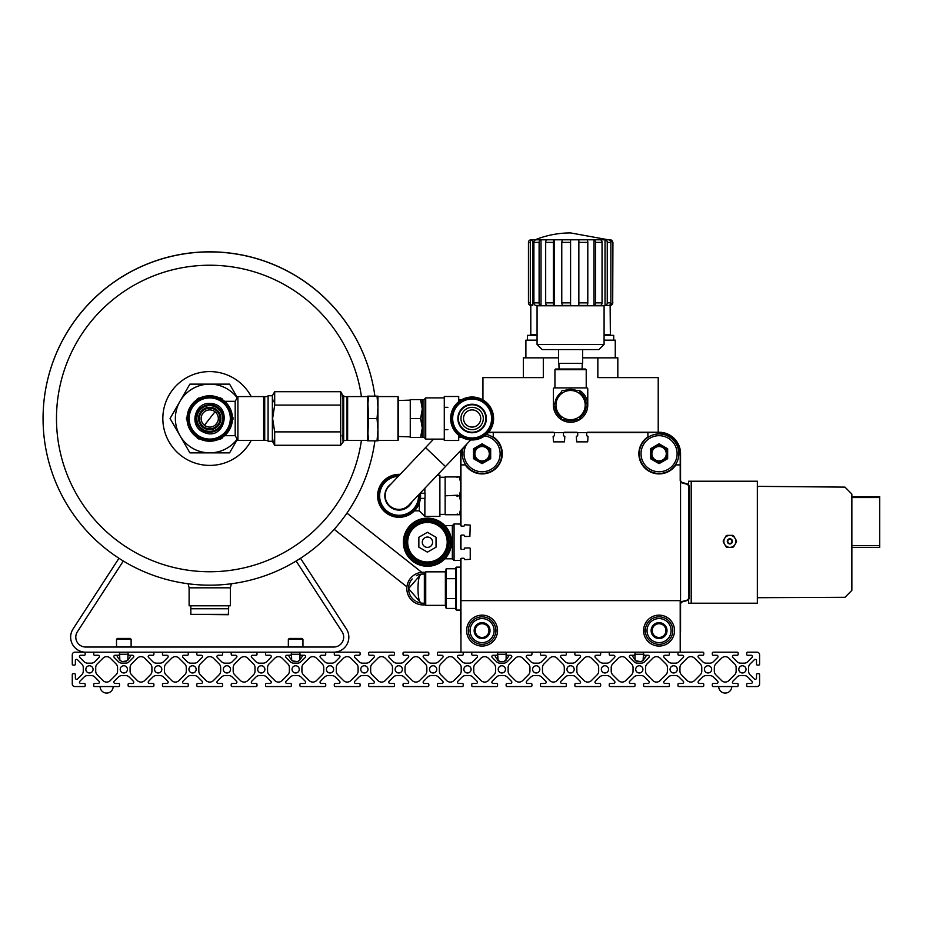 <?xml version="1.0" encoding="UTF-8"?>
<svg xmlns="http://www.w3.org/2000/svg" width="926" height="926" viewBox="0 0 926 926"><rect width="100%" height="100%" fill="white"/><g stroke="black" fill="none" stroke-linecap="round" stroke-linejoin="round"><path stroke-width="1.39" d="M93.757 685.691A0.857 0.857 0 0 0 94.614 686.548L118.667 686.548A0.857 0.857 0 0 0 119.523 685.691L119.523 684.314A0.857 0.857 0 0 0 118.667 683.457L115.148 683.457A1.285 1.285 0 0 1 114.234 681.258L118.424 677.068A5.151 5.151 0 0 1 122.07 675.552L125.577 675.552A5.151 5.151 0 0 1 129.212 677.068L133.413 681.258A1.285 1.285 0 0 1 132.499 683.457L128.98 683.457A0.857 0.857 0 0 0 128.124 684.314L128.124 685.691A0.857 0.857 0 0 0 128.98 686.548L153.033 686.548A0.857 0.857 0 0 0 153.89 685.691L153.89 684.314A0.857 0.857 0 0 0 153.033 683.457L149.514 683.457A1.285 1.285 0 0 1 148.6 681.258L152.79 677.068A5.151 5.151 0 0 1 156.436 675.552L159.943 675.552A5.151 5.151 0 0 1 163.578 677.068L167.78 681.258A1.285 1.285 0 0 1 166.865 683.457L163.346 683.457A0.857 0.857 0 0 0 162.49 684.314L162.49 685.691A0.857 0.857 0 0 0 163.346 686.548L187.399 686.548A0.857 0.857 0 0 0 188.256 685.691L188.256 684.314A0.857 0.857 0 0 0 187.399 683.457L183.88 683.457A1.285 1.285 0 0 1 182.966 681.258L187.156 677.068A5.151 5.151 0 0 1 190.802 675.552L194.298 675.552A5.151 5.151 0 0 1 197.944 677.068L202.146 681.258A1.285 1.285 0 0 1 201.231 683.457L197.713 683.457A0.857 0.857 0 0 0 196.844 684.314L196.844 685.691A0.857 0.857 0 0 0 197.713 686.548L221.765 686.548A0.857 0.857 0 0 0 222.622 685.691L222.622 684.314A0.857 0.857 0 0 0 221.765 683.457L218.247 683.457A1.285 1.285 0 0 1 217.332 681.258L221.522 677.068A5.151 5.151 0 0 1 225.168 675.552L228.664 675.552A5.151 5.151 0 0 1 232.31 677.068L236.512 681.258A1.285 1.285 0 0 1 235.598 683.457L232.079 683.457A0.857 0.857 0 0 0 231.211 684.314L231.211 685.691A0.857 0.857 0 0 0 232.079 686.548L256.132 686.548A0.857 0.857 0 0 0 256.988 685.691L256.988 684.314A0.857 0.857 0 0 0 256.132 683.457L252.613 683.457A1.285 1.285 0 0 1 251.698 681.258L255.889 677.068A5.151 5.151 0 0 1 259.535 675.552L263.03 675.552A5.151 5.151 0 0 1 266.676 677.068L270.878 681.258A1.285 1.285 0 0 1 269.964 683.457L266.445 683.457A0.857 0.857 0 0 0 265.577 684.314L265.577 685.691A0.857 0.857 0 0 0 266.445 686.548L290.498 686.548A0.857 0.857 0 0 0 291.354 685.691L291.354 684.314A0.857 0.857 0 0 0 290.498 683.457L286.979 683.457A1.285 1.285 0 0 1 286.065 681.258L290.255 677.068A5.151 5.151 0 0 1 293.901 675.552L297.396 675.552A5.151 5.151 0 0 1 301.043 677.068L305.244 681.258A1.285 1.285 0 0 1 304.33 683.457L300.811 683.457A0.857 0.857 0 0 0 299.943 684.314L299.943 685.691A0.857 0.857 0 0 0 300.811 686.548L324.864 686.548A0.857 0.857 0 0 0 325.72 685.691L325.72 684.314A0.857 0.857 0 0 0 324.864 683.457L321.345 683.457A1.285 1.285 0 0 1 320.431 681.258L324.621 677.068A5.151 5.151 0 0 1 328.267 675.552L331.763 675.552A5.151 5.151 0 0 1 335.409 677.068L339.61 681.258A1.285 1.285 0 0 1 338.696 683.457L335.177 683.457A0.857 0.857 0 0 0 334.309 684.314L334.309 685.691A0.857 0.857 0 0 0 335.177 686.548L359.23 686.548A0.857 0.857 0 0 0 360.087 685.691L360.087 684.314A0.857 0.857 0 0 0 359.23 683.457L355.711 683.457A1.285 1.285 0 0 1 354.797 681.258L358.987 677.068A5.151 5.151 0 0 1 362.633 675.552L366.129 675.552A5.151 5.151 0 0 1 369.775 677.068L373.977 681.258A1.285 1.285 0 0 1 373.062 683.457L369.543 683.457A0.857 0.857 0 0 0 368.675 684.314L368.675 685.691A0.857 0.857 0 0 0 369.543 686.548L393.596 686.548A0.857 0.857 0 0 0 394.453 685.691L394.453 684.314A0.857 0.857 0 0 0 393.596 683.457L390.077 683.457A1.285 1.285 0 0 1 389.163 681.258L393.353 677.068A5.151 5.151 0 0 1 396.999 675.552L400.495 675.552A5.151 5.151 0 0 1 404.141 677.068L408.343 681.258A1.285 1.285 0 0 1 407.428 683.457L403.91 683.457A0.857 0.857 0 0 0 403.041 684.314L403.041 685.691A0.857 0.857 0 0 0 403.91 686.548L427.962 686.548A0.857 0.857 0 0 0 428.819 685.691L428.819 684.314A0.857 0.857 0 0 0 427.962 683.457L424.444 683.457A1.285 1.285 0 0 1 423.529 681.258L427.719 677.068A5.151 5.151 0 0 1 431.366 675.552L434.861 675.552A5.151 5.151 0 0 1 438.507 677.068L442.709 681.258A1.285 1.285 0 0 1 441.795 683.457L438.276 683.457A0.857 0.857 0 0 0 437.408 684.314L437.408 685.691A0.857 0.857 0 0 0 438.276 686.548L462.329 686.548A0.857 0.857 0 0 0 463.185 685.691L463.185 684.314A0.857 0.857 0 0 0 462.329 683.457L458.798 683.457A1.285 1.285 0 0 1 457.895 681.258L462.086 677.068A5.151 5.151 0 0 1 465.732 675.552L469.227 675.552A5.151 5.151 0 0 1 472.873 677.068L477.075 681.258A1.285 1.285 0 0 1 476.161 683.457L472.642 683.457A0.857 0.857 0 0 0 471.774 684.314L471.774 685.691A0.857 0.857 0 0 0 472.642 686.548L496.695 686.548A0.857 0.857 0 0 0 497.551 685.691L497.551 684.314A0.857 0.857 0 0 0 496.695 683.457L493.164 683.457A1.285 1.285 0 0 1 492.262 681.258L496.452 677.068A5.151 5.151 0 0 1 500.098 675.552L503.594 675.552A5.151 5.151 0 0 1 507.24 677.068L511.441 681.258A1.285 1.285 0 0 1 510.527 683.457L506.997 683.457A0.857 0.857 0 0 0 506.14 684.314L506.14 685.691A0.857 0.857 0 0 0 506.997 686.548L531.061 686.548A0.857 0.857 0 0 0 531.918 685.691L531.918 684.314A0.857 0.857 0 0 0 531.061 683.457L527.531 683.457A1.285 1.285 0 0 1 526.628 681.258L530.818 677.068A5.151 5.151 0 0 1 534.464 675.552L537.96 675.552A5.151 5.151 0 0 1 541.606 677.068L545.808 681.258A1.285 1.285 0 0 1 544.893 683.457L541.363 683.457A0.857 0.857 0 0 0 540.506 684.314L540.506 685.691A0.857 0.857 0 0 0 541.363 686.548L565.427 686.548A0.857 0.857 0 0 0 566.284 685.691L566.284 684.314A0.857 0.857 0 0 0 565.427 683.457L561.897 683.457A1.285 1.285 0 0 1 560.994 681.258L565.184 677.068A5.151 5.151 0 0 1 568.83 675.552L572.326 675.552A5.151 5.151 0 0 1 575.972 677.068L580.162 681.258A1.285 1.285 0 0 1 579.259 683.457L575.729 683.457A0.857 0.857 0 0 0 574.872 684.314L574.872 685.691A0.857 0.857 0 0 0 575.729 686.548L599.793 686.548A0.857 0.857 0 0 0 600.65 685.691L600.65 684.314A0.857 0.857 0 0 0 599.793 683.457L596.263 683.457A1.285 1.285 0 0 1 595.36 681.258L599.55 677.068A5.151 5.151 0 0 1 603.196 675.552L606.692 675.552A5.151 5.151 0 0 1 610.338 677.068L614.528 681.258A1.285 1.285 0 0 1 613.625 683.457L610.095 683.457A0.857 0.857 0 0 0 609.239 684.314L609.239 685.691A0.857 0.857 0 0 0 610.095 686.548L634.16 686.548A0.857 0.857 0 0 0 635.016 685.691L635.016 684.314A0.857 0.857 0 0 0 634.16 683.457L630.629 683.457A1.285 1.285 0 0 1 629.726 681.258L633.916 677.068A5.151 5.151 0 0 1 637.563 675.552L641.058 675.552A5.151 5.151 0 0 1 644.704 677.068L648.894 681.258A1.285 1.285 0 0 1 647.992 683.457L644.461 683.457A0.857 0.857 0 0 0 643.605 684.314L643.605 685.691A0.857 0.857 0 0 0 644.461 686.548L668.526 686.548A0.857 0.857 0 0 0 669.382 685.691L669.382 684.314A0.857 0.857 0 0 0 668.526 683.457L664.995 683.457A1.285 1.285 0 0 1 664.092 681.258L668.283 677.068A5.151 5.151 0 0 1 671.929 675.552L675.424 675.552A5.151 5.151 0 0 1 679.071 677.068L683.261 681.258A1.285 1.285 0 0 1 682.358 683.457L678.827 683.457A0.857 0.857 0 0 0 677.971 684.314L677.971 685.691A0.857 0.857 0 0 0 678.827 686.548L702.892 686.548A0.857 0.857 0 0 0 703.748 685.691L703.748 684.314A0.857 0.857 0 0 0 702.892 683.457L699.362 683.457A1.285 1.285 0 0 1 698.459 681.258L702.649 677.068A5.151 5.151 0 0 1 706.295 675.552L709.791 675.552A5.151 5.151 0 0 1 713.437 677.068L717.627 681.258A1.285 1.285 0 0 1 716.724 683.457L713.194 683.457A0.857 0.857 0 0 0 712.337 684.314L712.337 685.691A0.857 0.857 0 0 0 713.194 686.548L737.258 686.548A0.857 0.857 0 0 0 738.115 685.691L738.115 684.314A0.857 0.857 0 0 0 737.258 683.457L733.728 683.457A1.285 1.285 0 0 1 732.825 681.258L737.015 677.068A5.151 5.151 0 0 1 740.661 675.552L744.157 675.552A5.151 5.151 0 0 1 747.803 677.068L751.993 681.258A1.285 1.285 0 0 1 751.09 683.457L747.56 683.457A0.857 0.857 0 0 0 746.703 684.314L746.703 685.691A0.857 0.857 0 0 0 747.56 686.548L757.017 686.548A2.581 2.581 0 0 0 759.586 683.978L759.586 674.522A0.857 0.857 0 0 0 758.73 673.665L757.352 673.665A0.857 0.857 0 0 0 756.496 674.522L756.496 678.04A1.285 1.285 0 0 1 754.296 678.955L750.106 674.765A5.151 5.151 0 0 1 748.59 671.118L748.59 667.623A5.151 5.151 0 0 1 750.106 663.977L754.296 659.775A1.285 1.285 0 0 1 756.496 660.689L756.496 664.208A0.857 0.857 0 0 0 757.352 665.076L758.73 665.076A0.857 0.857 0 0 0 759.586 664.208L759.586 654.763A2.581 2.581 0 0 0 757.017 652.182L747.56 652.182A0.857 0.857 0 0 0 746.703 653.038L746.703 654.416A0.857 0.857 0 0 0 747.56 655.272L751.09 655.272A1.285 1.285 0 0 1 751.993 657.472L747.803 661.673A5.151 5.151 0 0 1 744.157 663.178L740.661 663.178A5.151 5.151 0 0 1 737.015 661.673L732.825 657.472A1.285 1.285 0 0 1 733.728 655.272L737.258 655.272A0.857 0.857 0 0 0 738.115 654.416L738.115 653.038A0.857 0.857 0 0 0 737.258 652.182L713.194 652.182A0.857 0.857 0 0 0 712.337 653.038L712.337 654.416A0.857 0.857 0 0 0 713.194 655.272L716.724 655.272A1.285 1.285 0 0 1 717.627 657.472L713.437 661.673A5.151 5.151 0 0 1 709.791 663.178L706.295 663.178A5.151 5.151 0 0 1 702.649 661.673L698.459 657.472A1.285 1.285 0 0 1 699.362 655.272L702.892 655.272A0.857 0.857 0 0 0 703.748 654.416L703.748 653.038A0.857 0.857 0 0 0 702.892 652.182L678.827 652.182A0.857 0.857 0 0 0 677.971 653.038L677.971 654.416A0.857 0.857 0 0 0 678.827 655.272L682.358 655.272A1.285 1.285 0 0 1 683.261 657.472L679.071 661.673A5.151 5.151 0 0 1 675.424 663.178L671.929 663.178A5.151 5.151 0 0 1 668.283 661.673L664.092 657.472A1.285 1.285 0 0 1 664.995 655.272L668.526 655.272A0.857 0.857 0 0 0 669.382 654.416L669.382 653.038A0.857 0.857 0 0 0 668.526 652.182L644.461 652.182A0.857 0.857 0 0 0 643.605 653.038L643.605 654.416A0.857 0.857 0 0 0 644.461 655.272L647.992 655.272A1.285 1.285 0 0 1 648.894 657.472L644.704 661.673A5.151 5.151 0 0 1 641.058 663.178L637.563 663.178A5.151 5.151 0 0 1 633.916 661.673L629.726 657.472A1.285 1.285 0 0 1 630.629 655.272L634.16 655.272A0.857 0.857 0 0 0 635.016 654.416L635.016 653.038A0.857 0.857 0 0 0 634.16 652.182L610.095 652.182A0.857 0.857 0 0 0 609.239 653.038L609.239 654.416A0.857 0.857 0 0 0 610.095 655.272L613.625 655.272A1.285 1.285 0 0 1 614.528 657.472L610.338 661.673A5.151 5.151 0 0 1 606.692 663.178L603.196 663.178A5.151 5.151 0 0 1 599.55 661.673L595.36 657.472A1.285 1.285 0 0 1 596.263 655.272L599.793 655.272A0.857 0.857 0 0 0 600.65 654.416L600.65 653.038A0.857 0.857 0 0 0 599.793 652.182L575.729 652.182A0.857 0.857 0 0 0 574.872 653.038L574.872 654.416A0.857 0.857 0 0 0 575.729 655.272L579.259 655.272A1.285 1.285 0 0 1 580.162 657.472L575.972 661.673A5.151 5.151 0 0 1 572.326 663.178L568.83 663.178A5.151 5.151 0 0 1 565.184 661.673L560.994 657.472A1.285 1.285 0 0 1 561.897 655.272L565.427 655.272A0.857 0.857 0 0 0 566.284 654.416L566.284 653.038A0.857 0.857 0 0 0 565.427 652.182L541.363 652.182A0.857 0.857 0 0 0 540.506 653.038L540.506 654.416A0.857 0.857 0 0 0 541.363 655.272L544.893 655.272A1.285 1.285 0 0 1 545.808 657.472L541.606 661.673A5.151 5.151 0 0 1 537.96 663.178L534.464 663.178A5.151 5.151 0 0 1 530.818 661.673L526.628 657.472A1.285 1.285 0 0 1 527.531 655.272L531.061 655.272A0.857 0.857 0 0 0 531.918 654.416L531.918 653.038A0.857 0.857 0 0 0 531.061 652.182L506.997 652.182A0.857 0.857 0 0 0 506.14 653.038L506.14 654.416A0.857 0.857 0 0 0 506.997 655.272L510.527 655.272A1.285 1.285 0 0 1 511.441 657.472L507.24 661.673A5.151 5.151 0 0 1 503.594 663.178L500.098 663.178A5.151 5.151 0 0 1 496.452 661.673L492.262 657.472A1.285 1.285 0 0 1 493.164 655.272L496.695 655.272A0.857 0.857 0 0 0 497.551 654.416L497.551 653.038A0.857 0.857 0 0 0 496.695 652.182L472.642 652.182A0.857 0.857 0 0 0 471.774 653.038L471.774 654.416A0.857 0.857 0 0 0 472.642 655.272L476.161 655.272A1.285 1.285 0 0 1 477.075 657.472L472.873 661.673A5.151 5.151 0 0 1 469.227 663.178L465.732 663.178A5.151 5.151 0 0 1 462.086 661.673L457.895 657.472A1.285 1.285 0 0 1 458.798 655.272L462.329 655.272A0.857 0.857 0 0 0 463.185 654.416L463.185 653.038A0.857 0.857 0 0 0 462.329 652.182L438.276 652.182A0.857 0.857 0 0 0 437.408 653.038L437.408 654.416A0.857 0.857 0 0 0 438.276 655.272L441.795 655.272A1.285 1.285 0 0 1 442.709 657.472L438.507 661.673A5.151 5.151 0 0 1 434.861 663.178L431.366 663.178A5.151 5.151 0 0 1 427.719 661.673L423.529 657.472A1.285 1.285 0 0 1 424.444 655.272L427.962 655.272A0.857 0.857 0 0 0 428.819 654.416L428.819 653.038A0.857 0.857 0 0 0 427.962 652.182L403.91 652.182A0.857 0.857 0 0 0 403.041 653.038L403.041 654.416A0.857 0.857 0 0 0 403.91 655.272L407.428 655.272A1.285 1.285 0 0 1 408.343 657.472L404.141 661.673A5.151 5.151 0 0 1 400.495 663.178L396.999 663.178A5.151 5.151 0 0 1 393.353 661.673L389.163 657.472A1.285 1.285 0 0 1 390.077 655.272L393.596 655.272A0.857 0.857 0 0 0 394.453 654.416L394.453 653.038A0.857 0.857 0 0 0 393.596 652.182L369.543 652.182A0.857 0.857 0 0 0 368.675 653.038L368.675 654.416A0.857 0.857 0 0 0 369.543 655.272L373.062 655.272A1.285 1.285 0 0 1 373.977 657.472L369.775 661.673A5.151 5.151 0 0 1 366.129 663.178L362.633 663.178A5.151 5.151 0 0 1 358.987 661.673L354.797 657.472A1.285 1.285 0 0 1 355.711 655.272L359.23 655.272A0.857 0.857 0 0 0 360.087 654.416L360.087 653.038A0.857 0.857 0 0 0 359.23 652.182L335.177 652.182A0.857 0.857 0 0 0 334.309 653.038L334.309 654.416A0.857 0.857 0 0 0 335.177 655.272L338.696 655.272A1.285 1.285 0 0 1 339.61 657.472L335.409 661.673A5.151 5.151 0 0 1 331.763 663.178L328.267 663.178A5.151 5.151 0 0 1 324.621 661.673L320.431 657.472A1.285 1.285 0 0 1 321.345 655.272L324.864 655.272A0.857 0.857 0 0 0 325.72 654.416L325.72 653.038A0.857 0.857 0 0 0 324.864 652.182L300.811 652.182A0.857 0.857 0 0 0 299.943 653.038L299.943 654.416A0.857 0.857 0 0 0 300.811 655.272L304.33 655.272A1.285 1.285 0 0 1 305.244 657.472L301.043 661.673A5.151 5.151 0 0 1 297.396 663.178L293.901 663.178A5.151 5.151 0 0 1 290.255 661.673L286.065 657.472A1.285 1.285 0 0 1 286.979 655.272L290.498 655.272A0.857 0.857 0 0 0 291.354 654.416L291.354 653.038A0.857 0.857 0 0 0 290.498 652.182L266.445 652.182A0.857 0.857 0 0 0 265.577 653.038L265.577 654.416A0.857 0.857 0 0 0 266.445 655.272L269.964 655.272A1.285 1.285 0 0 1 270.878 657.472L266.676 661.673A5.151 5.151 0 0 1 263.03 663.178L259.535 663.178A5.151 5.151 0 0 1 255.889 661.673L251.698 657.472A1.285 1.285 0 0 1 252.613 655.272L256.132 655.272A0.857 0.857 0 0 0 256.988 654.416L256.988 653.038A0.857 0.857 0 0 0 256.132 652.182L232.079 652.182A0.857 0.857 0 0 0 231.211 653.038L231.211 654.416A0.857 0.857 0 0 0 232.079 655.272L235.598 655.272A1.285 1.285 0 0 1 236.512 657.472L232.31 661.673A5.151 5.151 0 0 1 228.664 663.178L225.168 663.178A5.151 5.151 0 0 1 221.522 661.673L217.332 657.472A1.285 1.285 0 0 1 218.247 655.272L221.765 655.272A0.857 0.857 0 0 0 222.622 654.416L222.622 653.038A0.857 0.857 0 0 0 221.765 652.182L197.713 652.182A0.857 0.857 0 0 0 196.844 653.038L196.844 654.416A0.857 0.857 0 0 0 197.713 655.272L201.231 655.272A1.285 1.285 0 0 1 202.146 657.472L197.944 661.673A5.151 5.151 0 0 1 194.298 663.178L190.802 663.178A5.151 5.151 0 0 1 187.156 661.673L182.966 657.472A1.285 1.285 0 0 1 183.88 655.272L187.399 655.272A0.857 0.857 0 0 0 188.256 654.416L188.256 653.038A0.857 0.857 0 0 0 187.399 652.182L163.346 652.182A0.857 0.857 0 0 0 162.49 653.038L162.49 654.416A0.857 0.857 0 0 0 163.346 655.272L166.865 655.272A1.285 1.285 0 0 1 167.78 657.472L163.578 661.673A5.151 5.151 0 0 1 159.943 663.178L156.436 663.178A5.151 5.151 0 0 1 152.79 661.673L148.6 657.472A1.285 1.285 0 0 1 149.514 655.272L153.033 655.272A0.857 0.857 0 0 0 153.89 654.416L153.89 653.038A0.857 0.857 0 0 0 153.033 652.182L128.98 652.182A0.857 0.857 0 0 0 128.124 653.038L128.124 654.416A0.857 0.857 0 0 0 128.98 655.272L132.499 655.272A1.285 1.285 0 0 1 133.413 657.472L129.212 661.673A5.151 5.151 0 0 1 125.577 663.178L122.07 663.178A5.151 5.151 0 0 1 118.424 661.673L114.234 657.472A1.285 1.285 0 0 1 115.148 655.272L118.667 655.272A0.857 0.857 0 0 0 119.523 654.416L119.523 653.038A0.857 0.857 0 0 0 118.667 652.182L94.614 652.182A0.857 0.857 0 0 0 93.757 653.038L93.757 654.416A0.857 0.857 0 0 0 94.614 655.272L98.133 655.272A1.285 1.285 0 0 1 99.047 657.472L94.846 661.673A5.151 5.151 0 0 1 91.211 663.178L87.704 663.178A5.151 5.151 0 0 1 84.058 661.673L79.867 657.472A1.285 1.285 0 0 1 80.782 655.272L84.301 655.272A0.857 0.857 0 0 0 85.157 654.416L85.157 653.038A0.857 0.857 0 0 0 84.301 652.182L74.856 652.182A2.581 2.581 0 0 0 72.274 654.763L72.274 664.208A0.857 0.857 0 0 0 73.131 665.076L74.508 665.076A0.857 0.857 0 0 0 75.365 664.208L75.365 660.689A1.285 1.285 0 0 1 77.564 659.775L81.766 663.977A5.151 5.151 0 0 1 83.271 667.623L83.271 671.118A5.151 5.151 0 0 1 81.766 674.765L77.564 678.955A1.285 1.285 0 0 1 75.365 678.04L75.365 674.522A0.857 0.857 0 0 0 74.508 673.665L73.131 673.665A0.857 0.857 0 0 0 72.274 674.522L72.274 683.978A2.581 2.581 0 0 0 74.856 686.548L84.301 686.548A0.857 0.857 0 0 0 85.157 685.691L85.157 684.314A0.857 0.857 0 0 0 84.301 683.457L80.782 683.457A1.285 1.285 0 0 1 79.867 681.258L84.058 677.068A5.151 5.151 0 0 1 87.704 675.552L91.211 675.552A5.151 5.151 0 0 1 94.846 677.068L99.047 681.258A1.285 1.285 0 0 1 98.133 683.457L94.614 683.457A0.857 0.857 0 0 0 93.757 684.314L93.757 685.691M475.258 674.811L481.022 680.575A5.151 5.151 0 0 0 488.315 680.575L494.067 674.811A5.151 5.151 0 0 0 495.572 671.176L495.572 667.565A5.151 5.151 0 0 0 494.067 663.919L488.315 658.166A5.151 5.151 0 0 0 481.022 658.166L475.258 663.919A5.151 5.151 0 0 0 473.753 667.565L473.753 671.176A5.151 5.151 0 0 0 475.258 674.811M509.624 674.811L515.388 680.575A5.151 5.151 0 0 0 522.681 680.575L528.433 674.811A5.151 5.151 0 0 0 529.938 671.176L529.938 667.565A5.151 5.151 0 0 0 528.433 663.919L522.681 658.166A5.151 5.151 0 0 0 515.388 658.166L509.624 663.919A5.151 5.151 0 0 0 508.119 667.565L508.119 671.176A5.151 5.151 0 0 0 509.624 674.811M440.892 674.811L446.656 680.575A5.151 5.151 0 0 0 453.948 680.575L459.701 674.811A5.151 5.151 0 0 0 461.206 671.176L461.206 667.565A5.151 5.151 0 0 0 459.701 663.919L453.948 658.166A5.151 5.151 0 0 0 446.656 658.166L440.892 663.919A5.151 5.151 0 0 0 439.387 667.565L439.387 671.176A5.151 5.151 0 0 0 440.892 674.811M372.171 674.811L377.924 680.575A5.151 5.151 0 0 0 385.216 680.575L390.969 674.811A5.151 5.151 0 0 0 392.474 671.176L392.474 667.565A5.151 5.151 0 0 0 390.969 663.919L385.216 658.166A5.151 5.151 0 0 0 377.924 658.166L372.171 663.919A5.151 5.151 0 0 0 370.655 667.565L370.655 671.176A5.151 5.151 0 0 0 372.171 674.811M406.526 674.811L412.29 680.575A5.151 5.151 0 0 0 419.582 680.575L425.335 674.811A5.151 5.151 0 0 0 426.84 671.176L426.84 667.565A5.151 5.151 0 0 0 425.335 663.919L419.582 658.166A5.151 5.151 0 0 0 412.29 658.166L406.526 663.919A5.151 5.151 0 0 0 405.021 667.565L405.021 671.176A5.151 5.151 0 0 0 406.526 674.811M337.805 674.811L343.558 680.575A5.151 5.151 0 0 0 350.85 680.575L356.603 674.811A5.151 5.151 0 0 0 358.107 671.176L358.107 667.565A5.151 5.151 0 0 0 356.603 663.919L350.85 658.166A5.151 5.151 0 0 0 343.558 658.166L337.805 663.919A5.151 5.151 0 0 0 336.288 667.565L336.288 671.176A5.151 5.151 0 0 0 337.805 674.811M715.821 674.811L721.585 680.575A5.151 5.151 0 0 0 728.866 680.575L734.631 674.811A5.151 5.151 0 0 0 736.135 671.176L736.135 667.565A5.151 5.151 0 0 0 734.631 663.919L728.866 658.166A5.151 5.151 0 0 0 721.585 658.166L715.821 663.919A5.151 5.151 0 0 0 714.316 667.565L714.316 671.176A5.151 5.151 0 0 0 715.821 674.811M647.089 674.811L652.853 680.575A5.151 5.151 0 0 0 660.134 680.575L665.898 674.811A5.151 5.151 0 0 0 667.403 671.176L667.403 667.565A5.151 5.151 0 0 0 665.898 663.919L660.134 658.166A5.151 5.151 0 0 0 652.853 658.166L647.089 663.919A5.151 5.151 0 0 0 645.584 667.565L645.584 671.176A5.151 5.151 0 0 0 647.089 674.811M681.455 674.811L687.219 680.575A5.151 5.151 0 0 0 694.5 680.575L700.264 674.811A5.151 5.151 0 0 0 701.769 671.176L701.769 667.565A5.151 5.151 0 0 0 700.264 663.919L694.5 658.166A5.151 5.151 0 0 0 687.219 658.166L681.455 663.919A5.151 5.151 0 0 0 679.95 667.565L679.95 671.176A5.151 5.151 0 0 0 681.455 674.811M612.723 674.811L618.487 680.575A5.151 5.151 0 0 0 625.768 680.575L631.532 674.811A5.151 5.151 0 0 0 633.037 671.176L633.037 667.565A5.151 5.151 0 0 0 631.532 663.919L625.768 658.166A5.151 5.151 0 0 0 618.487 658.166L612.723 663.919A5.151 5.151 0 0 0 611.218 667.565L611.218 671.176A5.151 5.151 0 0 0 612.723 674.811M303.439 674.811L309.191 680.575A5.151 5.151 0 0 0 316.484 680.575L322.236 674.811A5.151 5.151 0 0 0 323.741 671.176L323.741 667.565A5.151 5.151 0 0 0 322.236 663.919L316.484 658.166A5.151 5.151 0 0 0 309.191 658.166L303.439 663.919A5.151 5.151 0 0 0 301.922 667.565L301.922 671.176A5.151 5.151 0 0 0 303.439 674.811M269.072 674.811L274.825 680.575A5.151 5.151 0 0 0 282.117 680.575L287.87 674.811A5.151 5.151 0 0 0 289.375 671.176L289.375 667.565A5.151 5.151 0 0 0 287.87 663.919L282.117 658.166A5.151 5.151 0 0 0 274.825 658.166L269.072 663.919A5.151 5.151 0 0 0 267.556 667.565L267.556 671.176A5.151 5.151 0 0 0 269.072 674.811M543.99 674.811L549.755 680.575A5.151 5.151 0 0 0 557.047 680.575L562.8 674.811A5.151 5.151 0 0 0 564.304 671.176L564.304 667.565A5.151 5.151 0 0 0 562.8 663.919L557.047 658.166A5.151 5.151 0 0 0 549.755 658.166L543.99 663.919A5.151 5.151 0 0 0 542.486 667.565L542.486 671.176A5.151 5.151 0 0 0 543.99 674.811M578.356 674.811L584.121 680.575A5.151 5.151 0 0 0 591.401 680.575L597.166 674.811A5.151 5.151 0 0 0 598.671 671.176L598.671 667.565A5.151 5.151 0 0 0 597.166 663.919L591.401 658.166A5.151 5.151 0 0 0 584.121 658.166L578.356 663.919A5.151 5.151 0 0 0 576.852 667.565L576.852 671.176A5.151 5.151 0 0 0 578.356 674.811M234.706 674.811L240.459 680.575A5.151 5.151 0 0 0 247.751 680.575L253.504 674.811A5.151 5.151 0 0 0 255.009 671.176L255.009 667.565A5.151 5.151 0 0 0 253.504 663.919L247.751 658.166A5.151 5.151 0 0 0 240.459 658.166L234.706 663.919A5.151 5.151 0 0 0 233.19 667.565L233.19 671.176A5.151 5.151 0 0 0 234.706 674.811M200.34 674.811L206.093 680.575A5.151 5.151 0 0 0 213.385 680.575L219.138 674.811A5.151 5.151 0 0 0 220.654 671.176L220.654 667.565A5.151 5.151 0 0 0 219.138 663.919L213.385 658.166A5.151 5.151 0 0 0 206.093 658.166L200.34 663.919A5.151 5.151 0 0 0 198.824 667.565L198.824 671.176A5.151 5.151 0 0 0 200.34 674.811M165.974 674.811L171.727 680.575A5.151 5.151 0 0 0 179.019 680.575L184.772 674.811A5.151 5.151 0 0 0 186.288 671.176L186.288 667.565A5.151 5.151 0 0 0 184.772 663.919L179.019 658.166A5.151 5.151 0 0 0 171.727 658.166L165.974 663.919A5.151 5.151 0 0 0 164.458 667.565L164.458 671.176A5.151 5.151 0 0 0 165.974 674.811M131.608 674.811L137.361 680.575A5.151 5.151 0 0 0 144.653 680.575L150.406 674.811A5.151 5.151 0 0 0 151.922 671.176L151.922 667.565A5.151 5.151 0 0 0 150.406 663.919L144.653 658.166A5.151 5.151 0 0 0 137.361 658.166L131.608 663.919A5.151 5.151 0 0 0 130.091 667.565L130.091 671.176A5.151 5.151 0 0 0 131.608 674.811M97.242 674.811L102.994 680.575A5.151 5.151 0 0 0 110.287 680.575L116.039 674.811A5.151 5.151 0 0 0 117.556 671.176L117.556 667.565A5.151 5.151 0 0 0 116.039 663.919L110.287 658.166A5.151 5.151 0 0 0 102.994 658.166L97.242 663.919A5.151 5.151 0 0 0 95.725 667.565L95.725 671.176A5.151 5.151 0 0 0 97.242 674.811M742.409 665.759A3.611 3.611 0 0 0 739.284 671.176A3.611 3.611 0 0 0 745.534 671.176A3.611 3.611 0 0 0 742.409 665.759M708.043 665.759A3.611 3.611 0 0 0 704.918 671.176A3.611 3.611 0 0 0 711.168 671.176A3.611 3.611 0 0 0 708.043 665.759M673.677 665.759A3.611 3.611 0 0 0 670.551 671.176A3.611 3.611 0 0 0 676.802 671.176A3.611 3.611 0 0 0 673.677 665.759M639.31 665.759A3.611 3.611 0 0 0 636.185 671.176A3.611 3.611 0 0 0 642.436 671.176A3.611 3.611 0 0 0 639.31 665.759M604.944 665.759A3.611 3.611 0 0 0 601.819 671.176A3.611 3.611 0 0 0 608.069 671.176A3.611 3.611 0 0 0 604.944 665.759M570.578 665.759A3.611 3.611 0 0 0 567.453 671.176A3.611 3.611 0 0 0 573.703 671.176A3.611 3.611 0 0 0 570.578 665.759M536.212 665.759A3.611 3.611 0 0 0 533.087 671.176A3.611 3.611 0 0 0 539.337 671.176A3.611 3.611 0 0 0 536.212 665.759M501.846 665.759A3.611 3.611 0 0 0 498.72 671.176A3.611 3.611 0 0 0 504.971 671.176A3.611 3.611 0 0 0 501.846 665.759M467.48 665.759A3.611 3.611 0 0 0 464.354 671.176A3.611 3.611 0 0 0 470.605 671.176A3.611 3.611 0 0 0 467.48 665.759M433.113 665.759A3.611 3.611 0 0 0 429.988 671.176A3.611 3.611 0 0 0 436.239 671.176A3.611 3.611 0 0 0 433.113 665.759M398.747 665.759A3.611 3.611 0 0 0 395.622 671.176A3.611 3.611 0 0 0 401.872 671.176A3.611 3.611 0 0 0 398.747 665.759M364.381 665.759A3.611 3.611 0 0 0 361.256 671.176A3.611 3.611 0 0 0 367.506 671.176A3.611 3.611 0 0 0 364.381 665.759M330.015 665.759A3.611 3.611 0 0 0 326.89 671.176A3.611 3.611 0 0 0 333.14 671.176A3.611 3.611 0 0 0 330.015 665.759M295.649 665.759A3.611 3.611 0 0 0 292.523 671.176A3.611 3.611 0 0 0 298.774 671.176A3.611 3.611 0 0 0 295.649 665.759M261.282 665.759A3.611 3.611 0 0 0 258.157 671.176A3.611 3.611 0 0 0 264.408 671.176A3.611 3.611 0 0 0 261.282 665.759M226.916 665.759A3.611 3.611 0 0 0 223.791 671.176A3.611 3.611 0 0 0 230.042 671.176A3.611 3.611 0 0 0 226.916 665.759M192.55 665.759A3.611 3.611 0 0 0 189.425 671.176A3.611 3.611 0 0 0 195.675 671.176A3.611 3.611 0 0 0 192.55 665.759M158.184 665.759A3.611 3.611 0 0 0 155.059 671.176A3.611 3.611 0 0 0 161.309 671.176A3.611 3.611 0 0 0 158.184 665.759M123.818 665.759A3.611 3.611 0 0 0 120.693 671.176A3.611 3.611 0 0 0 126.943 671.176A3.611 3.611 0 0 0 123.818 665.759M89.452 665.759A3.611 3.611 0 0 0 86.326 671.176A3.611 3.611 0 0 0 92.577 671.176A3.611 3.611 0 0 0 89.452 665.759M508.142 655.272L508.571 656.013A13.751 13.751 0 0 1 503.952 661.477L504.739 660.886M503.466 661.639L500.225 661.639A0.857 0.857 0 0 1 499.739 661.477L503.952 661.477A0.857 0.857 0 0 1 503.466 661.639L503.952 661.477A13.751 13.751 0 0 0 504.67 660.944L505.631 660.099M498.952 660.886L499.739 661.477A13.751 13.751 0 0 1 495.132 656.013L495.549 655.272M496.741 655.272L497.725 654.242L505.966 654.242L506.95 655.272L506.14 655.099M508.571 656.013A13.751 13.751 0 0 1 506.14 659.59M497.551 654.416L497.378 655.272M636.417 660.886L640.931 661.639A0.857 0.857 0 0 0 641.417 661.477L642.204 660.886M635.016 659.59A13.751 13.751 0 0 1 632.585 656.013L633.014 655.272L632.585 656.013A13.751 13.751 0 0 0 637.204 661.477A0.857 0.857 0 0 0 637.69 661.639L641.417 661.477A13.751 13.751 0 0 0 646.035 656.013L645.607 655.272M644.415 655.272L643.431 654.242L635.19 654.242L634.206 655.272L635.016 655.099M635.525 660.099L636.486 660.944A13.751 13.751 0 0 0 637.204 661.477L640.931 661.639A0.857 0.857 0 0 0 641.417 661.477L637.69 661.639M643.605 654.416L643.778 655.272M125.438 661.639L122.209 661.639A0.857 0.857 0 0 1 121.711 661.477L125.438 661.639L122.209 661.639L126.723 660.886A13.751 13.751 0 0 1 125.936 661.477A0.857 0.857 0 0 1 125.438 661.639L125.936 661.477A13.751 13.751 0 0 0 130.543 656.013A13.751 13.751 0 0 1 128.124 659.59M120.924 660.886L121.711 661.477A13.751 13.751 0 0 1 117.104 656.013L117.533 655.272M118.725 655.272L119.697 654.242L127.95 654.242L128.922 655.272L128.124 655.099M130.115 655.272L130.543 656.013M292.755 660.886L297.269 661.639A0.857 0.857 0 0 0 297.755 661.477L298.554 660.886M288.935 656.013L289.352 655.272L288.935 656.013A13.751 13.751 0 0 0 293.542 661.477A0.857 0.857 0 0 0 294.04 661.639L297.755 661.477A13.751 13.751 0 0 0 302.374 656.013L301.945 655.272M300.753 655.272L299.781 654.242L291.528 654.242L290.556 655.272L291.354 655.099M293.542 661.477L297.755 661.477M294.04 661.639L297.269 661.639M209.739 251.826A166.68 166.68 0 0 1 374.903 396.154A166.68 166.68 0 0 0 43.233 411.028A166.68 166.68 0 0 0 194.819 584.503A166.68 166.68 0 0 0 374.903 440.834A166.68 166.68 0 0 1 194.819 584.503A166.68 166.68 0 0 1 43.233 411.028A166.68 166.68 0 0 1 209.739 251.826M189.112 587.825L230.354 587.825L230.354 605.789L189.112 605.789L189.112 587.825L188.094 583.762M73.061 628.962L118.956 558.285L73.061 628.962A15.036 15.036 0 0 0 85.667 652.182L333.8 652.182A15.036 15.036 0 0 0 346.417 628.962L300.51 558.285M296.146 561.017L342.088 631.763A9.885 9.885 0 0 1 333.8 647.031L85.667 647.031A9.885 9.885 0 0 1 77.379 631.763L123.332 561.017M85.667 652.182L116.086 652.182M131.55 652.182L291.354 652.182L291.69 659.937M298.693 660.77L299.943 659.937L299.943 652.182L333.8 652.182M333.8 647.031A9.885 9.885 0 0 0 342.088 631.763M77.379 631.763A9.885 9.885 0 0 0 85.667 647.031M302.952 639.299L302.096 638.442L289.213 638.442L288.345 639.299L288.345 646.811L302.952 646.811L302.952 639.299L288.345 639.299M299.11 660.77L299.619 659.937M292.616 660.77L291.354 659.937L292.199 660.77M131.122 639.299L130.265 638.442L117.382 638.442L116.526 639.299L116.526 646.811L131.122 646.811L131.122 639.299L116.526 639.299M128.124 652.182L127.788 659.937M119.859 659.937L119.523 652.182M128.124 659.937L126.862 660.77M120.785 660.77L119.523 659.937M237.345 439.41L229.579 452.86L189.899 452.86L170.06 418.494L189.899 384.128L229.579 384.128L237.345 397.578M237.195 439.155A34.366 34.366 0 0 1 179.98 435.683A34.366 34.366 0 0 1 209.739 384.128A34.366 34.366 0 0 1 237.195 397.833M224.613 401.317L235.192 401.317L235.192 435.683L237.913 440.406L263.632 440.406L263.632 396.583L237.913 396.583L237.913 440.406M224.613 435.683L235.192 435.683M199.021 397.879A23.243 23.243 0 0 0 197.238 398.898M222.228 398.898A23.243 23.243 0 0 0 220.457 397.879M197.238 438.091A23.243 23.243 0 0 0 199.021 439.121M186.52 417.476A23.243 23.243 0 0 0 186.52 419.524M220.457 439.121A23.243 23.243 0 0 0 222.228 438.091M232.958 419.524A23.243 23.243 0 0 0 232.958 417.476M219.288 397.879A22.722 22.722 0 0 0 200.19 397.879M196.659 399.916A22.722 22.722 0 0 0 187.11 416.457M187.11 420.531A22.722 22.722 0 0 0 196.659 437.084M200.19 439.121A22.722 22.722 0 0 0 219.288 439.121M222.819 437.084A22.722 22.722 0 0 0 232.368 420.531M232.368 416.457A22.722 22.722 0 0 0 222.819 399.916M209.739 395.819A22.687 22.687 0 0 0 190.096 429.838A22.687 22.687 0 0 0 229.382 429.838A22.687 22.687 0 0 0 209.739 395.819M209.739 396.154A22.34 22.34 0 0 0 190.397 429.664A22.34 22.34 0 0 0 229.081 429.664A22.34 22.34 0 0 0 209.739 396.154M209.739 396.722A21.773 21.773 0 0 0 190.883 429.386A21.773 21.773 0 0 0 228.595 429.386A21.773 21.773 0 0 0 209.739 396.722M209.739 404.755A13.751 13.751 0 0 0 197.828 425.37A13.751 13.751 0 0 0 221.638 425.37A13.751 13.751 0 0 0 209.739 404.755M209.739 405.611A12.883 12.883 0 0 0 198.581 424.941A12.883 12.883 0 0 0 220.897 424.941A12.883 12.883 0 0 0 209.739 405.611M209.739 407.324A11.17 11.17 0 0 0 200.062 424.085A11.17 11.17 0 0 0 219.416 424.085A11.17 11.17 0 0 0 209.739 407.324M209.739 409.905A8.589 8.589 0 0 0 202.296 422.788A8.589 8.589 0 0 0 217.182 422.788A8.589 8.589 0 0 0 209.739 409.905M209.739 408.181A10.313 10.313 0 0 0 200.803 423.657A10.313 10.313 0 0 0 218.663 423.657A10.313 10.313 0 0 0 209.739 408.181M273.17 441.957L272.614 438.588M274.686 431.886L274.686 445.279L340.675 445.279L340.675 431.886L274.686 431.886L272.614 418.494L274.686 405.102L274.686 391.71L340.675 391.71L340.675 405.102L274.686 405.102M272.371 441.262L268.077 441.262L268.077 395.726L272.371 395.726L272.371 441.262L274.686 445.279M273.17 401.78L272.614 398.411M340.675 431.886L340.675 405.102M342.192 435.208L342.747 438.588M342.192 395.032L342.747 398.411M342.99 441.262L342.99 395.726L343.673 395.726L343.673 441.262L340.675 445.279M343.673 396.583L347.03 396.583L347.03 440.406L343.673 440.406M268.077 396.583L264.72 396.583L264.72 440.406L268.077 440.406M377.958 407.324L377.958 396.154L377.032 396.154L377.958 407.324L377.032 418.494L377.958 429.664L377.958 396.583L397.972 396.583L397.972 440.406L377.958 440.406L377.958 429.664L377.032 440.834L377.958 440.834L377.958 429.664M377.032 440.834L367.645 440.834L368.571 418.494L367.645 396.154L368.571 396.154L367.645 407.324L367.645 396.583L347.632 396.583L347.632 440.406L367.645 440.406L367.645 407.324M397.972 440.406L398.574 439.792L398.574 397.196L397.972 396.583M368.571 440.834L367.645 429.664M347.03 397.196L347.632 396.583M377.032 396.154L368.571 396.154M377.032 418.494L368.571 418.494M483.291 418.494A11.17 11.17 0 0 1 466.542 428.171A11.17 11.17 0 0 1 466.542 408.829A11.17 11.17 0 0 1 483.291 418.494M493.604 418.494A21.483 21.483 0 0 1 461.38 437.095A21.483 21.483 0 0 1 461.38 399.893A21.483 21.483 0 0 1 493.604 418.494M458.671 435.243L458.717 440.487L444.283 440.487L444.283 396.502L444.283 440.487M444.283 396.502L458.717 396.502L458.671 401.757M422.291 399.592L420.601 399.592L422.291 409.049L422.291 399.592L424.004 399.592L425.728 397.879L425.728 439.121L444.283 439.121M420.601 418.494L410.264 418.494L410.264 437.396L420.601 437.396L422.291 427.951L422.291 409.049L420.601 418.494L422.291 427.951L422.291 437.396L424.004 437.396L425.728 439.121M420.601 437.396L422.291 437.396M486.381 418.494A14.26 14.26 0 0 1 464.991 430.845A14.26 14.26 0 0 1 464.991 406.144A14.26 14.26 0 0 1 486.381 418.494M491.88 418.494A19.759 19.759 0 0 1 462.236 435.614A19.759 19.759 0 0 1 462.236 401.386A19.759 19.759 0 0 1 491.88 418.494M492.4 418.494A20.279 20.279 0 0 1 461.981 436.053A20.279 20.279 0 0 1 461.981 400.935A20.279 20.279 0 0 1 492.4 418.494M492.736 418.494A20.615 20.615 0 0 1 461.808 436.354A20.615 20.615 0 0 1 461.808 400.634A20.615 20.615 0 0 1 492.736 418.494M493.234 418.494A21.113 21.113 0 0 1 461.565 436.783A21.113 21.113 0 0 1 461.565 400.206A21.113 21.113 0 0 1 493.234 418.494M424.004 399.592L424.004 437.396M410.264 418.494L410.264 399.592L420.601 399.592M485.872 418.494A13.751 13.751 0 0 1 465.246 430.405A13.751 13.751 0 0 1 465.246 406.595A13.751 13.751 0 0 1 485.872 418.494A13.751 13.751 0 0 1 465.246 430.405A13.751 13.751 0 0 1 465.246 406.595A13.751 13.751 0 0 1 485.872 418.494M478.348 424.409A8.589 8.589 0 0 1 463.88 420.936A8.589 8.589 0 0 1 474.124 410.137A8.589 8.589 0 0 1 478.348 424.409M464.111 407.324A13.751 13.751 0 0 1 482.087 427.962A13.751 13.751 0 0 1 464.111 429.664M470.732 439.931L445.487 466.53L425.543 447.605L433.6 439.121M445.487 466.53L408.875 505.11A13.751 13.751 0 0 1 389.452 505.619A13.751 13.751 0 0 1 388.943 486.185L425.543 447.605M217.413 422.349L215.307 425.034M190.837 614.378L228.294 614.725L228.641 608.764L190.837 608.764L190.837 614.378L228.641 614.378M190.837 605.789L190.837 608.509L228.641 608.509L228.641 605.789M643.917 627.492L643.917 633.708M497.239 627.492L497.239 633.708M680.205 600.638L460.951 600.638L460.951 652.182L680.205 652.182L680.205 600.638M643.605 630.606A15.464 15.464 0 0 1 666.801 617.214A15.464 15.464 0 0 1 666.801 643.998A15.464 15.464 0 0 1 643.605 630.606M466.623 630.606A15.464 15.464 0 0 1 489.819 617.214A15.464 15.464 0 0 1 489.819 643.998A15.464 15.464 0 0 1 466.623 630.606M642.135 660.944L643.605 660.099L643.605 652.182L643.095 660.099M498.061 660.099L497.551 652.182L497.551 660.099L498.396 660.944L497.551 660.099M499.021 660.944L498.396 660.944M665.944 634.576L659.069 638.535L652.193 634.576L652.193 626.636L659.069 622.666L665.944 626.636L665.944 634.576A7.94 7.94 0 0 1 652.193 634.576A7.94 7.94 0 0 1 659.069 622.666A7.94 7.94 0 0 1 665.944 634.576L665.944 626.636L662.507 624.645A6.876 6.876 0 0 1 659.069 637.47A6.876 6.876 0 0 1 652.193 630.606L652.193 634.576L658.953 638.465M659.069 618.58A12.026 12.026 0 0 1 669.486 636.613A12.026 12.026 0 0 1 648.651 636.613A12.026 12.026 0 0 1 659.069 618.58M659.069 616.855A13.751 13.751 0 0 1 670.98 637.47A13.751 13.751 0 0 1 647.17 637.47A13.751 13.751 0 0 1 659.069 616.855M652.193 626.636L652.193 630.606A6.876 6.876 0 0 1 662.507 624.645M659.069 622.666L655.631 624.645M659.069 638.535L662.507 636.556M488.963 634.576L482.087 638.535L475.212 634.576L475.212 626.636L482.087 622.666L488.963 626.636L488.963 634.576A7.94 7.94 0 0 1 475.212 634.576A7.94 7.94 0 0 1 482.087 622.666A7.94 7.94 0 0 1 488.963 634.576L488.963 626.636L485.525 624.645A6.876 6.876 0 0 1 482.087 637.47A6.876 6.876 0 0 1 475.212 630.606L475.212 634.576L481.96 638.465M482.087 618.58A12.026 12.026 0 0 1 492.505 636.613A12.026 12.026 0 0 1 471.67 636.613A12.026 12.026 0 0 1 482.087 618.58M482.087 616.855A13.751 13.751 0 0 1 493.986 637.47A13.751 13.751 0 0 1 470.176 637.47A13.751 13.751 0 0 1 482.087 616.855M475.212 626.636L475.212 630.606A6.876 6.876 0 0 1 485.525 624.645M482.087 622.666L478.649 624.645M482.087 638.535L485.525 636.556M477.793 461.16A8.589 8.589 0 0 0 490.676 453.717A8.589 8.589 0 0 0 477.793 446.286A8.589 8.589 0 0 0 477.793 461.16M654.775 461.16A8.589 8.589 0 0 0 667.658 453.717A8.589 8.589 0 0 0 654.775 446.286A8.589 8.589 0 0 0 654.775 461.16M851.862 547.37L879.7 547.37L879.7 496.683L851.862 496.683M757.352 597.71L844.987 597.305L851.862 590.371L851.862 494.056L844.987 487.122L759.077 486.37L757.352 486.717L757.352 603.208L691.201 603.208L691.201 481.219L757.352 481.219L757.352 486.717M723.275 540.738L726.03 535.957A6.621 6.621 0 0 1 727.107 535.344L732.616 535.344A6.621 6.621 0 0 1 733.693 535.957L736.448 540.738A6.621 6.621 0 0 1 736.448 541.976L733.693 546.745A6.621 6.621 0 0 1 732.616 547.37L727.107 547.37A6.621 6.621 0 0 1 726.03 546.745L723.275 541.976A6.621 6.621 0 0 1 723.275 540.738M724.653 544.361A6.019 6.019 0 0 1 729.862 535.344A6.019 6.019 0 0 1 735.07 544.361A6.019 6.019 0 0 1 724.653 544.361M729.862 543.469A2.118 2.118 0 0 1 728.033 540.298A2.118 2.118 0 0 1 731.69 540.298A2.118 2.118 0 0 1 729.862 543.469M729.862 543.932A2.581 2.581 0 0 1 727.628 540.066A2.581 2.581 0 0 1 732.096 540.066A2.581 2.581 0 0 1 729.862 543.932M535.182 239.799A94.51 94.51 0 0 1 570.578 232.924L608.405 239.799L605.025 239.799A2.581 2.234 90 0 1 607.259 242.381L607.259 302.86A2.581 2.234 90 0 1 605.025 305.441L608.405 305.441A2.581 2.454 -90 0 0 610.859 302.86L607.259 302.86M610.859 302.86L610.859 242.381A2.581 2.454 -90 0 0 608.405 239.799L610.141 239.799A2.581 2.558 90 0 1 612.699 242.381L612.699 302.86A2.581 2.558 90 0 1 610.141 305.441L610.361 334.645L604.088 334.645M602.05 302.86L602.05 242.381A2.581 1.91 -90 0 0 600.141 239.799L593.96 239.799A2.581 1.516 90 0 1 595.476 242.381L595.476 302.86A2.581 1.516 90 0 1 593.96 305.441L600.141 305.441A2.581 1.91 -90 0 0 602.05 302.86L595.476 302.86M587.802 302.86L587.802 242.381A2.581 1.053 -90 0 0 586.76 239.799L578.854 239.799L578.854 305.441L586.76 305.441A2.581 1.053 -90 0 0 587.802 302.86L579.387 302.86M570.578 302.86L570.578 239.799L562.313 239.799L561.769 242.381L561.769 302.86L562.313 305.441L570.578 305.441L570.578 302.86L561.769 302.86M553.354 302.86L553.354 242.381A2.581 1.053 -90 0 1 554.396 239.799L547.197 239.799A2.581 1.516 90 0 0 545.68 242.381L545.68 302.86A2.581 1.516 90 0 0 547.197 305.441L554.396 305.441A2.581 1.053 -90 0 1 553.354 302.86L545.68 302.86M539.106 302.86L539.106 242.381A2.581 1.91 -90 0 1 541.015 239.799L536.131 239.799A2.581 2.234 90 0 0 533.897 242.381L533.897 302.86A2.581 2.234 90 0 0 536.131 305.441L541.015 305.441A2.581 1.91 -90 0 1 539.106 302.86L533.897 302.86M530.297 302.86L530.297 242.381A2.581 2.454 -90 0 1 532.751 239.799L531.015 239.799A2.581 2.558 90 0 0 528.457 242.381L528.457 302.86A2.581 2.558 90 0 0 531.015 305.441L532.751 305.441A2.581 2.454 -90 0 1 530.297 302.86L528.457 302.86M536.212 334.645L537.068 335.096M604.088 335.096L605.801 335.328M536.212 335.096L535.355 335.328M582.604 357.841L597.849 357.841L597.849 377.6L658.212 377.6L658.212 432.245L659.069 432.245L587.674 432.245A1.03 1.03 0 0 0 586.644 433.275L586.644 435.336A0.683 0.683 0 0 0 587.327 436.019L588.022 436.366L587.674 441.864L576.678 441.864L576.331 436.366L577.025 436.019A0.683 0.683 0 0 0 577.708 435.336L577.708 433.623A1.03 1.03 0 0 0 576.678 432.581L564.478 432.581A1.03 1.03 0 0 0 563.448 433.623L563.448 435.336A0.683 0.683 0 0 0 564.131 436.019L564.825 436.366L564.478 441.864L553.482 441.864L553.135 436.366L553.829 436.019A0.683 0.683 0 0 0 554.512 435.336L554.512 433.623A1.03 1.03 0 0 0 553.482 432.581L488.338 432.581M463.706 526.142L461.981 526.142L463.706 526.142A0.683 0.683 0 0 0 464.389 525.459L464.736 524.776L470.234 525.111L469.887 536.455L470.234 525.111M464.736 536.455L469.887 536.455M463.706 535.078L461.634 535.078A1.03 1.03 0 0 0 460.604 536.108L460.604 548.308A1.03 1.03 0 0 0 461.634 549.35L461.981 549.35A1.03 1.03 0 0 1 460.951 548.308L460.951 536.108A1.03 1.03 0 0 1 461.981 535.078L463.706 535.078A0.683 0.683 0 0 1 464.389 535.772L464.389 536.108M464.389 548.308L464.389 548.655A0.683 0.683 0 0 1 463.706 549.35M469.887 547.972L464.736 547.972M470.234 559.316L470.234 548.308L470.234 559.316L464.736 559.651L464.389 558.968A0.683 0.683 0 0 0 463.706 558.274L461.634 558.274A1.03 1.03 0 0 0 460.604 559.316L460.604 630.71A21.483 21.483 0 0 0 460.951 634.53M460.882 450.314A21.483 21.483 0 0 0 460.604 453.717L460.604 525.111A1.03 1.03 0 0 0 461.634 526.142L461.981 526.142A1.03 1.03 0 0 1 460.951 525.111L460.951 453.717A21.136 21.136 0 0 1 461.31 449.862M463.706 558.274L461.981 558.274A1.03 1.03 0 0 0 460.951 559.316L460.951 600.638M680.205 464.887L675.887 464.887A20.187 20.187 0 0 1 644.797 468A20.187 20.187 0 0 1 647.899 436.898L647.899 432.581L659.069 432.581A21.136 21.136 0 0 1 680.205 453.717L680.205 480.305A2.755 2.755 0 0 0 682.242 482.967L686.583 484.124A2.755 2.755 0 0 1 688.631 486.787L688.631 597.64A2.755 2.755 0 0 1 686.583 600.303L682.242 601.46A2.755 2.755 0 0 0 680.205 604.122M647.899 432.581L587.674 432.581A1.03 1.03 0 0 0 586.644 433.623M460.951 464.887L465.269 464.887A20.187 20.187 0 0 0 496.359 468A20.187 20.187 0 0 0 493.257 436.898L493.257 432.581M680.552 602.791L680.552 481.636M680.205 634.53A21.483 21.483 0 0 0 680.552 630.71L680.552 604.458A2.755 2.755 0 0 1 682.589 601.807L687.104 600.592A2.755 2.755 0 0 0 689.141 597.941L689.141 486.486A2.755 2.755 0 0 0 687.104 483.823L682.589 482.62A2.755 2.755 0 0 1 680.552 479.969L680.552 453.717A21.483 21.483 0 0 0 659.069 432.245M577.708 433.275L577.708 433.275A1.03 1.03 0 0 0 576.678 432.245L564.478 432.245A1.03 1.03 0 0 0 563.448 433.275L563.448 433.623M554.512 433.275L554.512 433.275A1.03 1.03 0 0 0 553.482 432.245L488.627 432.245M444.874 525.632L452.351 525.632L452.351 558.795L454.076 560.531L460.604 560.323L460.604 567.129L456.402 567.129L456.402 610.084L460.604 610.084L460.604 630.71M687.104 600.592L682.589 601.807A2.755 2.755 0 0 0 680.552 604.458M680.552 479.969L680.552 453.717M460.604 453.717L460.604 476.913M460.604 514.717L460.604 524.104L454.076 523.896L454.076 560.531M577.442 432.581L586.91 432.581M554.246 432.581L563.714 432.581M482.944 399.939L482.944 377.6L543.307 377.6L543.307 357.841L558.552 357.841M543.307 357.841L523.329 357.841L523.329 377.6M597.849 357.841L617.827 357.841L617.827 377.6M525.899 357.841L525.899 340.143L537.068 340.143M604.088 340.143L615.258 340.143L615.258 357.841M527.45 340.143L527.45 335.328L537.068 335.328M604.088 335.328L613.707 335.328L613.707 340.143M605.974 239.799L532.751 239.799L532.751 305.441M537.068 334.645L530.795 334.645L530.795 305.43M610.141 239.799L610.141 240.552M610.141 304.689L610.141 305.441M605.025 239.799L605.025 305.441M593.96 239.799L593.96 305.441M578.854 239.799L578.854 305.441M570.578 239.799L570.578 305.441M554.396 239.799L554.396 305.441M541.015 239.799L541.015 305.441M688.631 599.55L688.631 603.208L691.201 603.208M691.201 481.219L688.631 481.219L688.631 484.877M678.827 453.717A19.759 19.759 0 0 0 649.195 436.609A19.759 19.759 0 0 0 649.195 470.836A19.759 19.759 0 0 0 678.827 453.717M677.114 453.717A18.045 18.045 0 0 0 650.052 438.091A18.045 18.045 0 0 0 650.052 469.343A18.045 18.045 0 0 0 677.114 453.717M659.069 443.797L650.48 448.763L650.48 458.683L659.069 463.637L667.658 458.683L667.658 448.763L659.069 443.797M463.22 447.848A19.759 19.759 0 0 0 479.112 473.255A19.759 19.759 0 0 0 501.846 453.717A19.759 19.759 0 0 0 486.497 434.456M466.924 443.936A18.045 18.045 0 0 0 476.994 471.033A18.045 18.045 0 0 0 500.133 453.717A18.045 18.045 0 0 0 484.738 435.88M482.087 443.797L473.499 448.763L473.499 458.683L482.087 463.637L490.676 458.683L490.676 448.763L482.087 443.797M666.269 453.717A7.2 7.2 0 0 0 655.469 447.49A7.2 7.2 0 0 0 655.469 459.956A7.2 7.2 0 0 0 666.269 453.717M489.287 453.717A7.2 7.2 0 0 0 478.487 447.49A7.2 7.2 0 0 0 478.487 459.956A7.2 7.2 0 0 0 489.287 453.717M553.401 388.77L553.401 405.09A17.177 17.177 0 0 0 570.578 422.279A17.177 17.177 0 0 0 587.767 405.09L587.767 388.77A0.857 0.857 0 0 0 586.899 387.913L554.257 387.913A0.857 0.857 0 0 0 553.401 388.77M586.135 402.833A15.719 15.719 0 0 0 580.313 392.751M576.4 390.483A15.719 15.719 0 0 0 564.756 390.483M560.843 392.751A15.719 15.719 0 0 0 555.021 402.833M555.021 407.359A15.719 15.719 0 0 0 560.843 417.441M564.756 419.698A15.719 15.719 0 0 0 576.4 419.698M580.313 417.441A15.719 15.719 0 0 0 586.135 407.359M554.94 369.694L586.216 369.694L585.533 369.011L555.635 369.011L554.94 369.694L554.94 387.913M586.216 369.694L586.216 387.913M570.578 390.483L562.151 390.483L553.713 405.09L562.151 419.698L579.016 419.698L587.443 405.09L579.016 390.483L570.578 390.483A14.608 14.608 0 0 1 583.23 412.394A14.608 14.608 0 0 1 557.927 412.394A14.608 14.608 0 0 1 570.578 390.483M580.417 391.004A17.177 17.177 0 0 1 587.767 405.09M604.088 344.437L604.088 305.777L537.068 305.777L537.068 344.437L542.231 349.588L598.925 349.588L604.088 344.437L537.068 344.437M558.552 349.588L558.552 363.339L582.604 363.339L582.604 349.588M582.084 369.011L582.257 363.339M437.257 475.2L439.885 475.2L439.885 516.442L424.872 516.442L424.872 498.396M424.872 488.257L424.872 493.245M420.416 498.396L425.034 498.396L425.034 493.245L420.416 493.245M420.381 492.991A21.483 21.483 0 0 1 399.094 517.298A21.483 21.483 0 0 1 377.623 495.294A21.483 21.483 0 0 1 400.148 474.367M419.281 503.142L419.281 510.851L424.872 516.442M439.885 475.2L439.885 516.442M440.406 477.26L445.14 477.26M457.606 514.717L457.606 514.115L457.942 514.717L445.14 514.717L445.14 476.913L459.261 476.913L460.604 482.249M412.058 501.753A14.26 14.26 0 0 1 385.505 500.167A14.26 14.26 0 0 1 390.807 484.205M418.818 494.634A19.759 19.759 0 0 1 399.094 515.585A19.759 19.759 0 0 1 379.336 496.093A19.759 19.759 0 0 1 398.539 476.068M419.142 494.299A20.106 20.106 0 0 1 399.094 515.921A20.106 20.106 0 0 1 378.989 495.931A20.106 20.106 0 0 1 398.875 475.721M419.617 493.801A20.615 20.615 0 0 1 399.094 516.442A20.615 20.615 0 0 1 378.479 495.688A20.615 20.615 0 0 1 399.361 475.2M420.149 493.234A21.205 21.205 0 0 1 399.094 517.032A21.205 21.205 0 0 1 377.889 495.41A21.205 21.205 0 0 1 399.905 474.621M399.094 509.566A13.751 13.751 0 0 1 389.545 505.712A13.751 13.751 0 0 0 399.094 509.566M457.942 514.717L460.951 514.717M460.951 476.913L459.261 476.913M457.606 495.213L457.606 496.429L457.606 495.213L445.14 495.815M457.942 495.815L459.261 495.815L460.604 501.151M460.604 490.479L459.261 495.815M457.942 476.913L457.606 477.527L456.738 476.913M457.606 514.115L456.738 514.717M460.604 509.381L459.261 514.717M457.606 496.429L456.738 495.815M457.085 496.429L457.085 495.213M457.085 514.717L457.085 514.115M457.085 477.527L457.085 476.913M457.606 477.527L457.606 476.913M412.197 598.265A14.608 14.608 0 0 1 408.54 588.612L421.075 603.069C416.966 601.993 416.966 575.231 421.075 574.155L408.54 588.612A14.608 14.608 0 0 1 409.385 583.739M421.075 603.069L424.872 603.729M416.272 575.729A14.608 14.608 0 0 1 424.351 574.051L421.075 574.155M409.489 583.426A14.608 14.608 0 0 1 412.197 578.947M424.872 572.708L424.872 604.504L425.728 605.361L425.728 571.851L424.872 574.108A14.608 14.608 0 0 1 425.728 574.236M425.728 602.988A14.608 14.608 0 0 1 416.272 601.495M415.161 600.835A14.608 14.608 0 0 1 412.371 598.462M424.872 604.504L424.872 603.115M425.728 571.851L445.371 571.851L445.371 605.361L446.205 608.451L446.205 568.761L455.8 568.761M456.402 567.129L455.8 567.731L455.8 609.482L456.402 610.084M455.8 598.532L446.205 598.532M455.8 578.692L446.205 578.692M455.8 608.451L446.205 608.451L445.753 606.461M424.93 604.828A16.321 16.321 0 0 1 406.827 588.612A16.321 16.321 0 0 1 424.93 572.384M452.351 525.632L454.076 523.896M427.442 520.609A21.611 21.611 0 0 1 449.052 542.208A21.611 21.611 0 0 1 427.442 563.818A21.611 21.611 0 0 1 405.843 542.208A21.611 21.611 0 0 1 427.442 520.609M406.051 531.211A24.053 24.053 0 0 0 405.252 532.936M405.252 551.491A24.053 24.053 0 0 0 406.051 553.216M427.442 566.272A24.053 24.053 0 0 1 406.607 530.181A24.053 24.053 0 0 1 448.277 530.181A24.053 24.053 0 0 1 427.442 566.272A24.053 24.053 0 0 1 406.607 530.181A24.053 24.053 0 0 1 448.277 530.181A24.053 24.053 0 0 1 427.442 566.272M427.442 561.978A19.759 19.759 0 0 1 410.334 532.334A19.759 19.759 0 0 1 444.561 532.334A19.759 19.759 0 0 1 427.442 561.978M427.442 532.288L418.853 537.254L418.853 547.173L427.442 552.139L436.042 547.173L436.042 537.254L427.442 532.288M427.442 562.834A20.615 20.615 0 0 1 409.593 531.906A20.615 20.615 0 0 1 445.302 531.906A20.615 20.615 0 0 1 427.442 562.834M427.442 537.057A5.151 5.151 0 0 0 422.291 542.208A5.151 5.151 0 0 0 427.442 547.37A5.151 5.151 0 0 0 432.604 542.208A5.151 5.151 0 0 0 427.442 537.057M251.212 440.406A46.902 46.902 0 0 1 163.451 410.936A46.902 46.902 0 0 1 251.212 396.583M361.418 440.406A153.253 153.253 0 0 1 195.108 571.053A153.253 153.253 0 0 1 56.66 411.167A153.253 153.253 0 0 1 361.418 396.583M209.739 397.069A21.425 21.425 0 0 0 191.184 429.213A21.425 21.425 0 0 0 228.294 429.213A21.425 21.425 0 0 0 209.739 397.069M209.739 397.914A20.58 20.58 0 0 0 191.913 428.784A20.58 20.58 0 0 0 227.564 428.784A20.58 20.58 0 0 0 209.739 397.914M491.602 418.494A19.481 19.481 0 0 1 462.387 435.359A19.481 19.481 0 0 1 462.387 401.629A19.481 19.481 0 0 1 491.602 418.494M204.438 425.254L215.04 411.734M851.862 497.54L879.7 497.54M851.862 545.645L879.7 545.645M610.859 242.381L607.259 242.381M602.05 242.381L595.476 242.381M587.802 242.381L579.387 242.381M570.578 242.381L561.769 242.381M553.354 242.381L545.68 242.381M539.106 242.381L533.897 242.381M530.297 242.381L528.457 242.381M610.361 239.799L612.699 242.381M612.931 242.381L612.699 302.86M418.552 494.924A19.481 19.481 0 0 1 399.094 515.296A19.481 19.481 0 0 1 379.625 496.232A19.481 19.481 0 0 1 398.261 476.358M424.351 574.051L424.351 603.208L423.147 603.208M427.442 565.242A23.023 23.023 0 0 1 407.509 530.702A23.023 23.023 0 0 1 447.385 530.702A23.023 23.023 0 0 1 427.442 565.242M100.112 686.548A6.528 6.528 0 0 0 106.64 693.076A6.528 6.528 0 0 0 113.169 686.548M718.692 686.548A6.528 6.528 0 0 0 725.22 693.076A6.528 6.528 0 0 0 731.76 686.548M230.354 587.825L231.373 583.762M235.192 401.317L237.913 396.583M264.72 397.682L263.632 396.583M264.72 439.306L263.632 440.406M209.739 403.458C233.884 403.736 224.925 442.593 203.338 432.095C188.638 426.122 194.749 402.22 209.739 403.458M272.371 395.726L274.686 391.71M342.99 395.726L340.675 391.71M347.03 439.792L347.632 440.406M425.728 397.879L444.283 397.879M458.717 437.396L461.924 437.396M458.717 399.592L461.924 399.592M398.574 436.505L410.264 436.864M398.574 400.495L410.264 400.125M447.895 407.324L445.082 407.324M447.895 429.664L445.07 429.664M334.205 529.348L406.919 586.864M346.937 513.131L421.77 572.337M635.016 652.182L635.016 660.099L635.016 652.182M506.14 652.182L506.14 660.099L506.14 652.182M505.295 660.944L506.14 660.099M642.76 660.944L643.605 660.099M635.861 660.944L635.016 660.099M612.931 302.86L610.361 305.441M559.072 369.011L558.899 363.339M414.431 510.851L419.281 510.851M440.406 514.381L445.14 514.381M423.147 574.004L424.872 573.483M425.728 605.361L445.371 605.361M445.371 571.851L446.205 568.761M444.874 558.795L452.351 558.795"/></g></svg>
